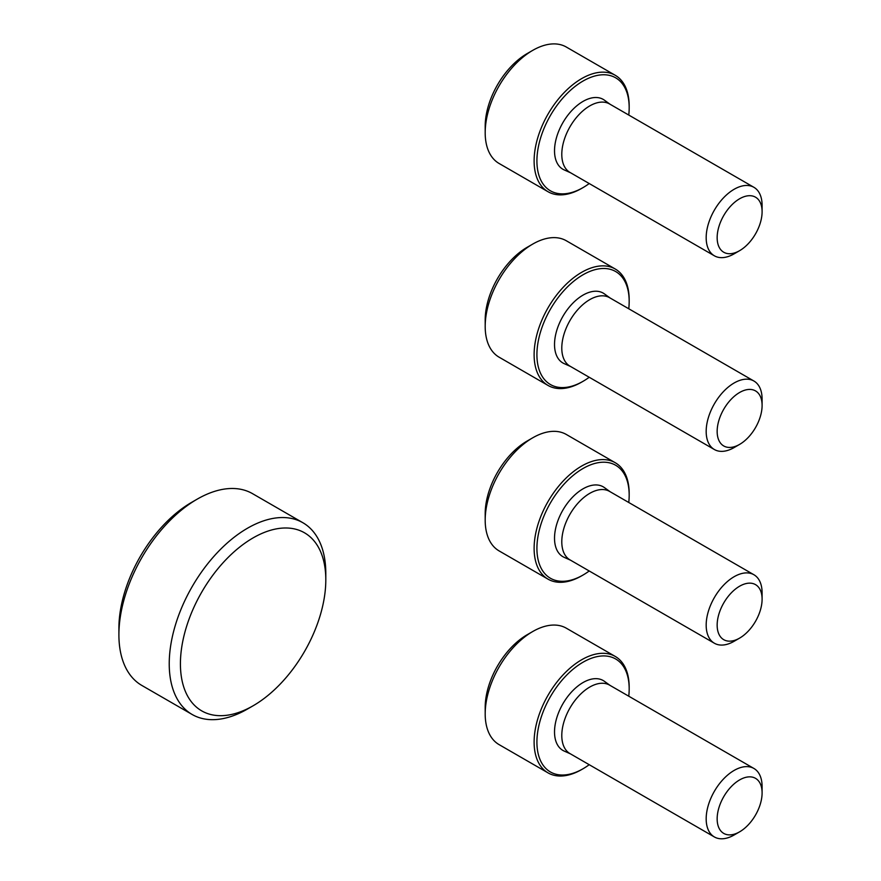 <?xml version="1.0" encoding="UTF-8"?>
<svg xmlns="http://www.w3.org/2000/svg" width="881" height="881" viewBox="0 0 881 881"><rect width="100%" height="100%" fill="white"/><g stroke="black" fill="none" stroke-linecap="round" stroke-linejoin="round"><path stroke-width="1.32" d="M247.517 709.007L253.111 705.78A102.813 59.357 -60 0 1 180.418 663.811A102.813 59.357 -60 0 1 253.111 537.895A102.813 59.357 -60 0 1 325.805 579.863A102.813 59.357 -60 0 1 253.111 705.78L247.517 709.007A110.72 63.928 -60 0 1 192.157 714.491A110.72 63.928 -60 0 1 192.157 586.647A110.72 63.928 -60 0 1 302.877 522.73A110.72 63.928 -60 0 1 325.805 573.41L325.805 579.863M192.157 714.491L141.83 685.44A110.72 63.928 -60 0 1 118.902 634.749A110.72 63.928 -60 0 1 197.19 499.153A110.72 63.928 -60 0 1 252.55 493.668L302.877 522.73M118.902 634.749L118.902 628.296A102.813 59.357 -60 0 1 191.595 502.379L197.19 499.153M628.77 115.059A65.249 37.674 120 0 0 629.177 107.68L629.177 106.072A67.22 38.808 120 0 0 615.257 75.292L566.329 47.045A67.22 38.808 120 0 0 532.719 50.371L527.124 53.598A59.313 34.249 120 0 0 485.189 126.247L485.189 132.701A67.22 38.808 120 0 0 499.109 163.481L548.037 191.728A67.22 38.808 120 0 0 581.647 188.402L583.046 187.587A65.249 37.674 120 0 0 589.224 183.545M532.719 50.371A67.22 38.808 120 0 0 485.189 132.701M615.257 75.292A67.22 38.808 120 0 0 563.455 93.309A67.22 38.808 120 0 0 534.117 160.959A67.22 38.808 120 0 0 548.037 191.728M629.177 107.68A65.249 37.674 120 0 0 583.046 81.041A65.249 37.674 120 0 0 536.914 160.959A65.249 37.674 120 0 0 583.046 187.587M610.115 104.288L604.366 100.137A40.328 23.291 120 0 0 572.914 109.387A40.328 23.291 120 0 0 554.523 150.783A40.328 23.291 120 0 0 564.104 169.868L570.569 172.775M762.098 211.737L762.098 205.405A39.546 22.829 120 0 0 753.916 187.312L609.531 103.947A39.546 22.829 120 0 0 579.059 114.541A39.546 22.829 120 0 0 561.792 154.34A39.546 22.829 120 0 0 569.985 172.434L714.37 255.798A39.546 22.829 120 0 0 734.137 253.838L739.622 250.667A31.782 18.347 120 0 0 762.098 211.737A31.782 18.347 120 0 0 739.622 198.765A31.782 18.347 120 0 0 717.156 237.694A31.782 18.347 120 0 0 739.622 250.667M753.916 187.312A39.546 22.829 120 0 0 723.444 197.906A39.546 22.829 120 0 0 706.177 237.694A39.546 22.829 120 0 0 714.37 255.798M628.77 308.768A65.249 37.674 120 0 0 629.177 301.401L629.177 299.782A67.22 38.808 120 0 0 615.257 269.013L566.329 240.766A67.22 38.808 120 0 0 532.719 244.092L527.124 247.319A59.313 34.249 120 0 0 485.189 319.968L485.189 326.422A67.22 38.808 120 0 0 499.109 357.19L548.037 385.449A67.22 38.808 120 0 0 581.647 382.112L583.046 381.308A65.249 37.674 120 0 0 589.224 377.266M532.719 244.092A67.22 38.808 120 0 0 485.189 326.422M615.257 269.013A67.22 38.808 120 0 0 563.455 287.019A67.22 38.808 120 0 0 534.117 354.669A67.22 38.808 120 0 0 548.037 385.449M629.177 301.401A65.249 37.674 120 0 0 583.046 274.762A65.249 37.674 120 0 0 536.914 354.669A65.249 37.674 120 0 0 583.046 381.308M610.115 297.998L604.366 293.858A40.328 23.291 120 0 0 572.914 303.108A40.328 23.291 120 0 0 554.523 344.504A40.328 23.291 120 0 0 564.104 363.589L570.569 366.496M762.098 405.458L762.098 399.126A39.546 22.829 120 0 0 753.916 381.021L609.531 297.668A39.546 22.829 120 0 0 579.059 308.262A39.546 22.829 120 0 0 561.792 348.05A39.546 22.829 120 0 0 569.985 366.155L714.37 449.519A39.546 22.829 120 0 0 734.137 447.559L739.622 444.387A31.782 18.347 120 0 0 762.098 405.458A31.782 18.347 120 0 0 739.622 392.486A31.782 18.347 120 0 0 717.156 431.415A31.782 18.347 120 0 0 739.622 444.387M753.916 381.021A39.546 22.829 120 0 0 723.444 391.616A39.546 22.829 120 0 0 706.177 431.415A39.546 22.829 120 0 0 714.37 449.519M628.77 502.489A65.249 37.674 120 0 0 629.177 495.122L629.177 493.503A67.22 38.808 120 0 0 615.257 462.734L566.329 434.476A67.22 38.808 120 0 0 532.719 437.813L527.124 441.04A59.313 34.249 120 0 0 485.189 513.678L485.189 520.142A67.22 38.808 120 0 0 499.109 550.911L548.037 579.158A67.22 38.808 120 0 0 581.647 575.833L583.046 575.029A65.249 37.674 120 0 0 589.224 570.976M532.719 437.813A67.22 38.808 120 0 0 485.189 520.142M615.257 462.734A67.22 38.808 120 0 0 563.455 480.74A67.22 38.808 120 0 0 534.117 548.389A67.22 38.808 120 0 0 548.037 579.158M629.177 495.122A65.249 37.674 120 0 0 583.046 468.483A65.249 37.674 120 0 0 536.914 548.389A65.249 37.674 120 0 0 583.046 575.029M610.115 491.719L604.366 487.567A40.328 23.291 120 0 0 572.914 496.818A40.328 23.291 120 0 0 554.523 538.225A40.328 23.291 120 0 0 564.104 557.31L570.569 560.206M762.098 599.179L762.098 592.847A39.546 22.829 120 0 0 753.916 574.742L609.531 491.389A39.546 22.829 120 0 0 579.059 501.983A39.546 22.829 120 0 0 561.792 541.771A39.546 22.829 120 0 0 569.985 559.875L714.37 643.229A39.546 22.829 120 0 0 734.137 641.269L739.622 638.108A31.782 18.347 120 0 0 762.098 599.179A31.782 18.347 120 0 0 739.622 586.206A31.782 18.347 120 0 0 717.156 625.136A31.782 18.347 120 0 0 739.622 638.108M753.916 574.742A39.546 22.829 120 0 0 723.444 585.336A39.546 22.829 120 0 0 706.177 625.136A39.546 22.829 120 0 0 714.37 643.229M628.77 696.21A65.249 37.674 120 0 0 629.177 688.832L629.177 687.224A67.22 38.808 120 0 0 615.257 656.444L566.329 628.197A67.22 38.808 120 0 0 532.719 631.534L527.124 634.76A59.313 34.249 120 0 0 485.189 707.399L485.189 713.852A67.22 38.808 120 0 0 499.109 744.632L548.037 772.879A67.22 38.808 120 0 0 581.647 769.553L583.046 768.75A65.249 37.674 120 0 0 589.224 764.697M532.719 631.534A67.22 38.808 120 0 0 485.189 713.852M615.257 656.444A67.22 38.808 120 0 0 563.455 674.461A67.22 38.808 120 0 0 534.117 742.11A67.22 38.808 120 0 0 548.037 772.879M629.177 688.832A65.249 37.674 120 0 0 583.046 662.204A65.249 37.674 120 0 0 536.914 742.11A65.249 37.674 120 0 0 583.046 768.75M610.115 685.44L604.366 681.288A40.328 23.291 120 0 0 572.914 690.539A40.328 23.291 120 0 0 554.523 731.935A40.328 23.291 120 0 0 564.104 751.03L570.569 753.927M762.098 792.9L762.098 786.568A39.546 22.829 120 0 0 753.916 768.463L609.531 685.099A39.546 22.829 120 0 0 579.059 695.693A39.546 22.829 120 0 0 561.792 735.492A39.546 22.829 120 0 0 569.985 753.596L714.37 836.95A39.546 22.829 120 0 0 734.137 834.99L739.622 831.829A31.782 18.347 120 0 0 762.098 792.9A31.782 18.347 120 0 0 739.622 779.916A31.782 18.347 120 0 0 717.156 818.845A31.782 18.347 120 0 0 739.622 831.829M753.916 768.463A39.546 22.829 120 0 0 723.444 779.057A39.546 22.829 120 0 0 706.177 818.845A39.546 22.829 120 0 0 714.37 836.95"/></g></svg>
